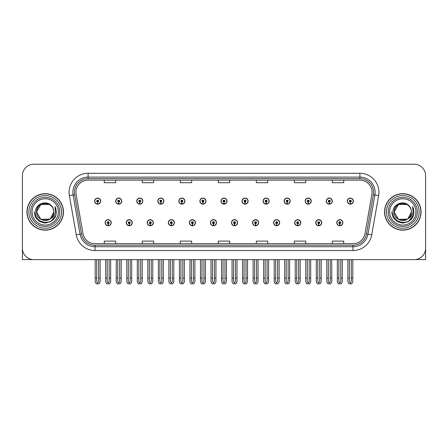 <?xml version="1.0" encoding="UTF-8"?>
<svg xmlns="http://www.w3.org/2000/svg" width="448" height="448" viewBox="0 0 448 448"><rect width="100%" height="100%" fill="white"/><g stroke="black" fill="none" stroke-linecap="round" stroke-linejoin="round"><path stroke-width="0.67" d="M273.599 222.706A3.041 3.041 0 0 0 276.64 225.747A3.041 3.041 0 0 0 279.681 222.706A3.041 3.041 0 0 0 276.64 219.666A3.041 3.041 0 0 0 273.599 222.706M231.487 222.706A3.041 3.041 0 0 0 234.528 225.747A3.041 3.041 0 0 0 237.569 222.706A3.041 3.041 0 0 0 234.528 219.666A3.041 3.041 0 0 0 231.487 222.706M294.661 222.706A3.041 3.041 0 0 0 297.702 225.747A3.041 3.041 0 0 0 300.742 222.706A3.041 3.041 0 0 0 297.702 219.666A3.041 3.041 0 0 0 294.661 222.706M315.717 222.706A3.041 3.041 0 0 0 318.758 225.747A3.041 3.041 0 0 0 321.798 222.706A3.041 3.041 0 0 0 318.758 219.666A3.041 3.041 0 0 0 315.717 222.706M210.431 222.706A3.041 3.041 0 0 0 213.472 225.747A3.041 3.041 0 0 0 216.513 222.706A3.041 3.041 0 0 0 213.472 219.666A3.041 3.041 0 0 0 210.431 222.706M189.375 222.706A3.041 3.041 0 0 0 192.416 225.747A3.041 3.041 0 0 0 195.457 222.706A3.041 3.041 0 0 0 192.416 219.666A3.041 3.041 0 0 0 189.375 222.706M168.319 222.706A3.041 3.041 0 0 0 171.36 225.747A3.041 3.041 0 0 0 174.401 222.706A3.041 3.041 0 0 0 171.36 219.666A3.041 3.041 0 0 0 168.319 222.706M147.258 222.706A3.041 3.041 0 0 0 150.298 225.747A3.041 3.041 0 0 0 153.339 222.706A3.041 3.041 0 0 0 150.298 219.666A3.041 3.041 0 0 0 147.258 222.706M126.202 222.706A3.041 3.041 0 0 0 129.242 225.747A3.041 3.041 0 0 0 132.283 222.706A3.041 3.041 0 0 0 129.242 219.666A3.041 3.041 0 0 0 126.202 222.706M105.146 222.706A3.041 3.041 0 0 0 108.186 225.747A3.041 3.041 0 0 0 111.227 222.706A3.041 3.041 0 0 0 108.186 219.666A3.041 3.041 0 0 0 105.146 222.706M252.543 222.706A3.041 3.041 0 0 0 255.584 225.747A3.041 3.041 0 0 0 258.625 222.706A3.041 3.041 0 0 0 255.584 219.666A3.041 3.041 0 0 0 252.543 222.706M263.071 201.118A3.041 3.041 0 0 0 266.112 204.159A3.041 3.041 0 0 0 269.153 201.118A3.041 3.041 0 0 0 266.112 198.078A3.041 3.041 0 0 0 263.071 201.118M284.133 201.118A3.041 3.041 0 0 0 287.174 204.159A3.041 3.041 0 0 0 290.214 201.118A3.041 3.041 0 0 0 287.174 198.078A3.041 3.041 0 0 0 284.133 201.118M305.189 201.118A3.041 3.041 0 0 0 308.23 204.159A3.041 3.041 0 0 0 311.27 201.118A3.041 3.041 0 0 0 308.23 198.078A3.041 3.041 0 0 0 305.189 201.118M220.959 201.118A3.041 3.041 0 0 0 224 204.159A3.041 3.041 0 0 0 227.041 201.118A3.041 3.041 0 0 0 224 198.078A3.041 3.041 0 0 0 220.959 201.118M326.245 201.118A3.041 3.041 0 0 0 329.286 204.159A3.041 3.041 0 0 0 332.326 201.118A3.041 3.041 0 0 0 329.286 198.078A3.041 3.041 0 0 0 326.245 201.118M199.903 201.118A3.041 3.041 0 0 0 202.944 204.159A3.041 3.041 0 0 0 205.985 201.118A3.041 3.041 0 0 0 202.944 198.078A3.041 3.041 0 0 0 199.903 201.118M178.847 201.118A3.041 3.041 0 0 0 181.888 204.159A3.041 3.041 0 0 0 184.929 201.118A3.041 3.041 0 0 0 181.888 198.078A3.041 3.041 0 0 0 178.847 201.118M157.786 201.118A3.041 3.041 0 0 0 160.826 204.159A3.041 3.041 0 0 0 163.867 201.118A3.041 3.041 0 0 0 160.826 198.078A3.041 3.041 0 0 0 157.786 201.118M136.73 201.118A3.041 3.041 0 0 0 139.77 204.159A3.041 3.041 0 0 0 142.811 201.118A3.041 3.041 0 0 0 139.77 198.078A3.041 3.041 0 0 0 136.73 201.118M115.674 201.118A3.041 3.041 0 0 0 118.714 204.159A3.041 3.041 0 0 0 121.755 201.118A3.041 3.041 0 0 0 118.714 198.078A3.041 3.041 0 0 0 115.674 201.118M94.618 201.118A3.041 3.041 0 0 0 97.658 204.159A3.041 3.041 0 0 0 100.699 201.118A3.041 3.041 0 0 0 97.658 198.078A3.041 3.041 0 0 0 94.618 201.118M242.015 201.118A3.041 3.041 0 0 0 245.056 204.159A3.041 3.041 0 0 0 248.097 201.118A3.041 3.041 0 0 0 245.056 198.078A3.041 3.041 0 0 0 242.015 201.118M336.773 222.706A3.041 3.041 0 0 0 339.814 225.747A3.041 3.041 0 0 0 342.854 222.706A3.041 3.041 0 0 0 339.814 219.666A3.041 3.041 0 0 0 336.773 222.706M347.301 201.118A3.041 3.041 0 0 0 350.342 204.159A3.041 3.041 0 0 0 353.382 201.118A3.041 3.041 0 0 0 350.342 198.078A3.041 3.041 0 0 0 347.301 201.118M414.96 259.588L425.6 259.616L425.6 175.616A11.402 11.402 0 0 0 414.198 164.214L33.802 164.214A11.402 11.402 0 0 0 22.4 175.616L22.4 259.616L45.203 259.616M26.958 211.915A18.245 18.245 0 0 0 45.203 230.16A18.245 18.245 0 0 0 63.448 211.915A18.245 18.245 0 0 0 45.203 193.67A18.245 18.245 0 0 0 26.958 211.915M384.552 211.915A18.245 18.245 0 0 0 402.797 230.16A18.245 18.245 0 0 0 421.042 211.915A18.245 18.245 0 0 0 402.797 193.67A18.245 18.245 0 0 0 384.552 211.915M75.919 192.298A12.163 12.163 0 0 1 88.082 180.135L359.918 180.135A12.163 12.163 0 0 1 371.896 194.415L364.98 233.638A12.163 12.163 0 0 1 353.002 243.69L94.998 243.69A12.163 12.163 0 0 1 83.02 233.638L76.104 194.415A12.163 12.163 0 0 1 75.919 192.298M74.396 192.298A13.681 13.681 0 0 0 74.603 194.678L81.519 233.901A13.681 13.681 0 0 0 94.998 245.207L353.002 245.207A13.681 13.681 0 0 0 366.481 233.901L373.397 194.678A13.681 13.681 0 0 0 359.918 178.618L88.082 178.618A13.681 13.681 0 0 0 74.396 192.298M69.362 195.602A19.006 19.006 0 0 1 88.082 173.298L359.918 173.298A19.006 19.006 0 0 1 378.638 195.602L371.722 234.825A19.006 19.006 0 0 1 353.002 250.533L94.998 250.533A19.006 19.006 0 0 1 76.278 234.825L69.362 195.602L73.108 194.942A15.204 15.204 0 0 1 88.082 177.094L359.918 177.094A15.204 15.204 0 0 1 374.892 194.942L367.976 234.164A15.204 15.204 0 0 1 353.002 246.73L94.998 246.73A15.204 15.204 0 0 1 80.024 234.164L73.108 194.942A15.204 15.204 0 0 1 72.878 192.298M414.198 164.214L33.802 164.214M22.4 175.616L22.4 248.214A11.402 11.402 0 0 0 33.802 259.616L414.198 259.616A11.402 11.402 0 0 0 425.6 248.214L425.6 175.616M218.299 180.135L218.299 182.711L229.701 182.711L229.701 180.135M180.292 180.135L180.292 182.711L191.694 182.711L191.694 180.135M142.279 180.135L142.279 182.711L153.681 182.711L153.681 180.135M104.272 180.135L104.272 182.711L115.674 182.711L115.674 180.135M256.306 180.135L256.306 182.711L267.708 182.711L267.708 180.135M294.319 180.135L294.319 182.711L305.721 182.711L305.721 180.135M332.326 180.135L332.326 182.711L343.728 182.711L343.728 180.135M229.701 243.69L229.701 241.114L218.299 241.114L218.299 243.69M191.694 243.69L191.694 241.114L180.292 241.114L180.292 243.69M153.681 243.69L153.681 241.114L142.279 241.114L142.279 243.69M115.674 243.69L115.674 241.114L104.272 241.114L104.272 243.69M267.708 243.69L267.708 241.114L256.306 241.114L256.306 243.69M305.721 243.69L305.721 241.114L294.319 241.114L294.319 243.69M343.728 243.69L343.728 241.114L332.326 241.114L332.326 243.69M340.766 259.616L340.766 281.613L339.814 282.974L338.862 281.613L338.862 278.085L337.344 278.085L337.344 281.887L338.442 283.786L341.186 283.786L342.283 281.887L342.283 259.616M339.774 223.658L339.69 225.557A2.85 2.85 0 0 1 336.963 222.706A2.85 2.85 0 0 1 339.814 219.856A2.85 2.85 0 0 1 342.664 222.706A2.85 2.85 0 0 1 339.937 225.557L339.853 223.658A0.952 0.952 0 0 0 340.766 222.706A0.952 0.952 0 0 0 339.814 221.76A0.952 0.952 0 0 0 338.862 222.706A0.952 0.952 0 0 0 339.774 223.658L339.797 223.087A0.381 0.381 0 0 1 339.433 222.706A0.381 0.381 0 0 1 339.814 222.326A0.381 0.381 0 0 1 340.194 222.706A0.381 0.381 0 0 1 339.83 223.087L339.853 223.658M337.344 259.616L337.344 278.085M338.862 259.616L338.862 278.085M340.766 278.085L342.283 278.085M351.294 259.616L351.294 281.613L350.342 282.974L349.39 281.613L349.39 278.085L347.872 278.085L347.872 281.887L348.97 283.786L351.714 283.786L352.811 281.887L352.811 259.616M350.302 202.07L350.218 203.969A2.85 2.85 0 0 1 347.491 201.118A2.85 2.85 0 0 1 350.342 198.268A2.85 2.85 0 0 1 353.192 201.118A2.85 2.85 0 0 1 350.465 203.969L350.381 202.07A0.952 0.952 0 0 0 351.294 201.118A0.952 0.952 0 0 0 350.342 200.166A0.952 0.952 0 0 0 349.39 201.118A0.952 0.952 0 0 0 350.302 202.07L350.325 201.499A0.381 0.381 0 0 1 349.961 201.118A0.381 0.381 0 0 1 350.342 200.738A0.381 0.381 0 0 1 350.722 201.118A0.381 0.381 0 0 1 350.358 201.499L350.381 202.07M347.872 259.616L347.872 278.085M349.39 259.616L349.39 278.085M351.294 278.085L352.811 278.085M319.704 259.616L319.704 281.613L318.758 282.974L317.806 281.613L317.806 278.085L316.288 278.085L316.288 281.887L317.386 283.786L320.13 283.786L321.227 281.887L321.227 259.616M318.713 223.658L318.634 225.557A2.85 2.85 0 0 1 315.907 222.706A2.85 2.85 0 0 1 318.758 219.856A2.85 2.85 0 0 1 321.608 222.706A2.85 2.85 0 0 1 318.881 225.557L318.797 223.658A0.952 0.952 0 0 0 319.704 222.706A0.952 0.952 0 0 0 318.758 221.76A0.952 0.952 0 0 0 317.806 222.706A0.952 0.952 0 0 0 318.713 223.658L318.741 223.087A0.381 0.381 0 0 1 318.377 222.706A0.381 0.381 0 0 1 318.758 222.326A0.381 0.381 0 0 1 319.138 222.706A0.381 0.381 0 0 1 318.774 223.087L318.797 223.658M316.288 259.616L316.288 278.085M317.806 259.616L317.806 278.085M319.704 278.085L321.227 278.085M298.648 259.616L298.648 281.613L297.702 282.974L296.75 281.613L296.75 278.085L295.226 278.085L295.226 281.887L296.324 283.786L299.074 283.786L300.171 281.887L300.171 259.616M297.657 223.658L297.573 225.557A2.85 2.85 0 0 1 294.851 222.706A2.85 2.85 0 0 1 297.702 219.856A2.85 2.85 0 0 1 300.552 222.706A2.85 2.85 0 0 1 297.825 225.557L297.741 223.658A0.952 0.952 0 0 0 298.648 222.706A0.952 0.952 0 0 0 297.702 221.76A0.952 0.952 0 0 0 296.75 222.706A0.952 0.952 0 0 0 297.657 223.658L297.685 223.087A0.381 0.381 0 0 1 297.321 222.706A0.381 0.381 0 0 1 297.702 222.326A0.381 0.381 0 0 1 298.082 222.706A0.381 0.381 0 0 1 297.718 223.087L297.741 223.658M295.226 259.616L295.226 278.085M296.75 259.616L296.75 278.085M298.648 278.085L300.171 278.085M277.592 259.616L277.592 281.613L276.64 282.974L275.694 281.613L275.694 278.085L274.17 278.085L274.17 281.887L275.268 283.786L278.018 283.786L279.115 281.887L279.115 259.616M276.601 223.658L276.517 225.557A2.85 2.85 0 0 1 273.79 222.706A2.85 2.85 0 0 1 276.64 219.856A2.85 2.85 0 0 1 279.496 222.706A2.85 2.85 0 0 1 276.769 225.557L276.685 223.658A0.952 0.952 0 0 0 277.592 222.706A0.952 0.952 0 0 0 276.64 221.76A0.952 0.952 0 0 0 275.694 222.706A0.952 0.952 0 0 0 276.601 223.658L276.623 223.087A0.381 0.381 0 0 1 276.265 222.706A0.381 0.381 0 0 1 276.64 222.326A0.381 0.381 0 0 1 277.021 222.706A0.381 0.381 0 0 1 276.657 223.087L276.685 223.658M274.17 259.616L274.17 278.085M275.694 259.616L275.694 278.085M277.592 278.085L279.115 278.085M330.238 259.616L330.238 281.613L329.286 282.974L328.334 281.613L328.334 278.085L326.816 278.085L326.816 281.887L327.914 283.786L330.658 283.786L331.755 281.887L331.755 259.616M329.246 202.07L329.162 203.969A2.85 2.85 0 0 1 326.435 201.118A2.85 2.85 0 0 1 329.286 198.268A2.85 2.85 0 0 1 332.136 201.118A2.85 2.85 0 0 1 329.409 203.969L329.325 202.07A0.952 0.952 0 0 0 330.238 201.118A0.952 0.952 0 0 0 329.286 200.166A0.952 0.952 0 0 0 328.334 201.118A0.952 0.952 0 0 0 329.246 202.07L329.269 201.499A0.381 0.381 0 0 1 328.905 201.118A0.381 0.381 0 0 1 329.286 200.738A0.381 0.381 0 0 1 329.666 201.118A0.381 0.381 0 0 1 329.302 201.499L329.325 202.07M326.816 259.616L326.816 278.085M328.334 259.616L328.334 278.085M330.238 278.085L331.755 278.085M309.176 259.616L309.176 281.613L308.23 282.974L307.278 281.613L307.278 278.085L305.76 278.085L305.76 281.887L306.852 283.786L309.602 283.786L310.699 281.887L310.699 259.616M308.185 202.07L308.106 203.969A2.85 2.85 0 0 1 305.379 201.118A2.85 2.85 0 0 1 308.23 198.268A2.85 2.85 0 0 1 311.08 201.118A2.85 2.85 0 0 1 308.353 203.969L308.269 202.07A0.952 0.952 0 0 0 309.176 201.118A0.952 0.952 0 0 0 308.23 200.166A0.952 0.952 0 0 0 307.278 201.118A0.952 0.952 0 0 0 308.185 202.07L308.213 201.499A0.381 0.381 0 0 1 307.849 201.118A0.381 0.381 0 0 1 308.23 200.738A0.381 0.381 0 0 1 308.61 201.118A0.381 0.381 0 0 1 308.246 201.499L308.269 202.07M305.76 259.616L305.76 278.085M307.278 259.616L307.278 278.085M309.176 278.085L310.699 278.085M288.12 259.616L288.12 281.613L287.174 282.974L286.222 281.613L286.222 278.085L284.698 278.085L284.698 281.887L285.796 283.786L288.546 283.786L289.643 281.887L289.643 259.616M287.129 202.07L287.045 203.969A2.85 2.85 0 0 1 284.318 201.118A2.85 2.85 0 0 1 287.174 198.268A2.85 2.85 0 0 1 290.024 201.118A2.85 2.85 0 0 1 287.297 203.969L287.213 202.07A0.952 0.952 0 0 0 288.12 201.118A0.952 0.952 0 0 0 287.174 200.166A0.952 0.952 0 0 0 286.222 201.118A0.952 0.952 0 0 0 287.129 202.07L287.157 201.499A0.381 0.381 0 0 1 286.793 201.118A0.381 0.381 0 0 1 287.174 200.738A0.381 0.381 0 0 1 287.549 201.118A0.381 0.381 0 0 1 287.19 201.499L287.213 202.07M284.698 259.616L284.698 278.085M286.222 259.616L286.222 278.085M288.12 278.085L289.643 278.085M267.064 259.616L267.064 281.613L266.112 282.974L265.166 281.613L265.166 278.085L263.642 278.085L263.642 281.887L264.74 283.786L267.49 283.786L268.587 281.887L268.587 259.616M266.073 202.07L265.989 203.969A2.85 2.85 0 0 1 263.262 201.118A2.85 2.85 0 0 1 266.112 198.268A2.85 2.85 0 0 1 268.962 201.118A2.85 2.85 0 0 1 266.241 203.969L266.157 202.07A0.952 0.952 0 0 0 267.064 201.118A0.952 0.952 0 0 0 266.112 200.166A0.952 0.952 0 0 0 265.166 201.118A0.952 0.952 0 0 0 266.073 202.07L266.095 201.499A0.381 0.381 0 0 1 265.731 201.118A0.381 0.381 0 0 1 266.112 200.738A0.381 0.381 0 0 1 266.493 201.118A0.381 0.381 0 0 1 266.129 201.499L266.157 202.07M263.642 259.616L263.642 278.085M265.166 259.616L265.166 278.085M267.064 278.085L268.587 278.085M58.358 211.915A13.154 13.154 0 0 1 45.203 225.064A13.154 13.154 0 0 1 32.054 211.915A13.154 13.154 0 0 1 45.203 198.761A13.154 13.154 0 0 1 58.358 211.915M49.896 219.111L40.908 219.352L36.613 211.915C36.086 200.827 54.326 200.827 53.799 211.915C54.326 222.998 36.086 222.998 36.613 211.915C36.249 218.725 45.158 223.104 50.327 218.814A8.59 8.59 0 0 0 52.17 206.875C47.751 199.349 35.202 203.409 35.392 211.915C34.395 223.698 52.892 226.346 55.922 215.191L56.409 211.915L55.048 206.556L55.507 211.915C54.919 215.074 53.194 217.375 50.327 218.814L49.504 219.352L40.908 219.352L36.613 211.915L40.908 204.473M27.149 211.915A18.054 18.054 0 0 1 45.203 193.861A18.054 18.054 0 0 1 63.258 211.915A18.054 18.054 0 0 1 45.203 229.97A18.054 18.054 0 0 1 27.149 211.915M53.799 211.915C54.326 222.998 36.086 222.998 36.613 211.915C36.086 200.827 54.326 200.827 53.799 211.915L50.249 218.87M43.478 203.498C39.234 204.663 36.943 207.469 36.613 211.915L40.908 204.473L49.504 204.473L52.17 206.875M55.048 206.556L56.062 209.126M55.927 215.174L50.809 221.614L45.203 223.121L39.603 221.614L35.504 217.515L33.998 211.915M415.946 211.915A13.154 13.154 0 0 1 402.797 225.064A13.154 13.154 0 0 1 389.642 211.915A13.154 13.154 0 0 1 402.797 198.761A13.154 13.154 0 0 1 415.946 211.915M407.484 219.111L398.496 219.352L394.201 211.915C393.674 200.827 411.914 200.827 411.387 211.915C411.914 222.998 393.674 222.998 394.201 211.915C393.674 200.827 411.914 200.827 411.387 211.915L407.91 218.82A8.59 8.59 0 0 0 409.758 206.875C405.339 199.349 392.79 203.409 392.98 211.915C391.983 223.698 410.48 226.346 413.51 215.191L414.002 211.915L412.636 206.556L413.095 211.915C412.507 215.074 410.782 217.375 407.915 218.814L407.092 219.352L398.496 219.352L394.201 211.915L398.496 204.473M384.742 211.915A18.054 18.054 0 0 1 402.797 193.861A18.054 18.054 0 0 1 420.851 211.915A18.054 18.054 0 0 1 402.797 229.97A18.054 18.054 0 0 1 384.742 211.915M411.387 211.915C411.914 222.998 393.674 222.998 394.201 211.915L398.496 204.473L407.092 204.473L409.758 206.875M407.915 218.814C402.746 223.104 393.837 218.725 394.201 211.915C394.531 207.469 396.822 204.663 401.072 203.498M412.636 206.556L413.65 209.126L412.658 206.595M413.515 215.174L408.397 221.614L402.797 223.121L397.191 221.614L393.092 217.515L391.591 211.915L393.092 217.515L397.191 221.614L402.797 223.121L408.397 221.614L412.496 217.515L414.002 211.915M256.536 259.616L256.536 281.613L255.584 282.974L254.638 281.613L254.638 278.085L253.114 278.085L253.114 281.887L254.212 283.786L256.962 283.786L258.054 281.887L258.054 259.616M255.545 223.658L255.461 225.557A2.85 2.85 0 0 1 252.734 222.706A2.85 2.85 0 0 1 255.584 219.856A2.85 2.85 0 0 1 258.434 222.706A2.85 2.85 0 0 1 255.707 225.557L255.629 223.658A0.952 0.952 0 0 0 256.536 222.706A0.952 0.952 0 0 0 255.584 221.76A0.952 0.952 0 0 0 254.638 222.706A0.952 0.952 0 0 0 255.545 223.658L255.567 223.087A0.381 0.381 0 0 1 255.203 222.706A0.381 0.381 0 0 1 255.584 222.326A0.381 0.381 0 0 1 255.965 222.706A0.381 0.381 0 0 1 255.601 223.087L255.629 223.658M253.114 259.616L253.114 278.085M254.638 259.616L254.638 278.085M256.536 278.085L258.054 278.085M235.48 259.616L235.48 281.613L234.528 282.974L233.576 281.613L233.576 278.085L232.058 278.085L232.058 281.887L233.156 283.786L235.9 283.786L236.998 281.887L236.998 259.616M234.489 223.658L234.405 225.557A2.85 2.85 0 0 1 231.678 222.706A2.85 2.85 0 0 1 234.528 219.856A2.85 2.85 0 0 1 237.378 222.706A2.85 2.85 0 0 1 234.651 225.557L234.567 223.658A0.952 0.952 0 0 0 235.48 222.706A0.952 0.952 0 0 0 234.528 221.76A0.952 0.952 0 0 0 233.576 222.706A0.952 0.952 0 0 0 234.489 223.658L234.511 223.087A0.381 0.381 0 0 1 234.147 222.706A0.381 0.381 0 0 1 234.528 222.326A0.381 0.381 0 0 1 234.909 222.706A0.381 0.381 0 0 1 234.545 223.087L234.567 223.658M232.058 259.616L232.058 278.085M233.576 259.616L233.576 278.085M235.48 278.085L236.998 278.085M214.424 259.616L214.424 281.613L213.472 282.974L212.52 281.613L212.52 278.085L211.002 278.085L211.002 281.887L212.1 283.786L214.844 283.786L215.942 281.887L215.942 259.616M213.433 223.658L213.349 225.557A2.85 2.85 0 0 1 210.622 222.706A2.85 2.85 0 0 1 213.472 219.856A2.85 2.85 0 0 1 216.322 222.706A2.85 2.85 0 0 1 213.595 225.557L213.511 223.658A0.952 0.952 0 0 0 214.424 222.706A0.952 0.952 0 0 0 213.472 221.76A0.952 0.952 0 0 0 212.52 222.706A0.952 0.952 0 0 0 213.433 223.658L213.455 223.087A0.381 0.381 0 0 1 213.091 222.706A0.381 0.381 0 0 1 213.472 222.326A0.381 0.381 0 0 1 213.853 222.706A0.381 0.381 0 0 1 213.489 223.087L213.511 223.658M211.002 259.616L211.002 278.085M212.52 259.616L212.52 278.085M214.424 278.085L215.942 278.085M246.008 259.616L246.008 281.613L245.056 282.974L244.104 281.613L244.104 278.085L242.586 278.085L242.586 281.887L243.684 283.786L246.428 283.786L247.526 281.887L247.526 259.616M245.017 202.07L244.933 203.969A2.85 2.85 0 0 1 242.206 201.118A2.85 2.85 0 0 1 245.056 198.268A2.85 2.85 0 0 1 247.906 201.118A2.85 2.85 0 0 1 245.179 203.969L245.101 202.07A0.952 0.952 0 0 0 246.008 201.118A0.952 0.952 0 0 0 245.056 200.166A0.952 0.952 0 0 0 244.104 201.118A0.952 0.952 0 0 0 245.017 202.07L245.039 201.499A0.381 0.381 0 0 1 244.675 201.118A0.381 0.381 0 0 1 245.056 200.738A0.381 0.381 0 0 1 245.437 201.118A0.381 0.381 0 0 1 245.073 201.499L245.101 202.07M242.586 259.616L242.586 278.085M244.104 259.616L244.104 278.085M246.008 278.085L247.526 278.085M224.952 259.616L224.952 281.613L224 282.974L223.048 281.613L223.048 278.085L221.53 278.085L221.53 281.887L222.628 283.786L225.372 283.786L226.47 281.887L226.47 259.616M223.961 202.07L223.877 203.969A2.85 2.85 0 0 1 221.15 201.118A2.85 2.85 0 0 1 224 198.268A2.85 2.85 0 0 1 226.85 201.118A2.85 2.85 0 0 1 224.123 203.969L224.039 202.07A0.952 0.952 0 0 0 224.952 201.118A0.952 0.952 0 0 0 224 200.166A0.952 0.952 0 0 0 223.048 201.118A0.952 0.952 0 0 0 223.961 202.07L223.983 201.499A0.381 0.381 0 0 1 223.619 201.118A0.381 0.381 0 0 1 224 200.738A0.381 0.381 0 0 1 224.381 201.118A0.381 0.381 0 0 1 224.017 201.499L224.039 202.07M221.53 259.616L221.53 278.085M223.048 259.616L223.048 278.085M224.952 278.085L226.47 278.085M203.896 259.616L203.896 281.613L202.944 282.974L201.992 281.613L201.992 278.085L200.474 278.085L200.474 281.887L201.572 283.786L204.316 283.786L205.414 281.887L205.414 259.616M202.899 202.07L202.821 203.969A2.85 2.85 0 0 1 200.094 201.118A2.85 2.85 0 0 1 202.944 198.268A2.85 2.85 0 0 1 205.794 201.118A2.85 2.85 0 0 1 203.067 203.969L202.983 202.07A0.952 0.952 0 0 0 203.896 201.118A0.952 0.952 0 0 0 202.944 200.166A0.952 0.952 0 0 0 201.992 201.118A0.952 0.952 0 0 0 202.899 202.07L202.927 201.499A0.381 0.381 0 0 1 202.563 201.118A0.381 0.381 0 0 1 202.944 200.738A0.381 0.381 0 0 1 203.325 201.118A0.381 0.381 0 0 1 202.961 201.499L202.983 202.07M200.474 259.616L200.474 278.085M201.992 259.616L201.992 278.085M203.896 278.085L205.414 278.085M193.362 259.616L193.362 281.613L192.416 282.974L191.464 281.613L191.464 278.085L189.946 278.085L189.946 281.887L191.038 283.786L193.788 283.786L194.886 281.887L194.886 259.616M192.371 223.658L192.293 225.557A2.85 2.85 0 0 1 189.566 222.706A2.85 2.85 0 0 1 192.416 219.856A2.85 2.85 0 0 1 195.266 222.706A2.85 2.85 0 0 1 192.539 225.557L192.455 223.658A0.952 0.952 0 0 0 193.362 222.706A0.952 0.952 0 0 0 192.416 221.76A0.952 0.952 0 0 0 191.464 222.706A0.952 0.952 0 0 0 192.371 223.658L192.399 223.087A0.381 0.381 0 0 1 192.035 222.706A0.381 0.381 0 0 1 192.416 222.326A0.381 0.381 0 0 1 192.797 222.706A0.381 0.381 0 0 1 192.433 223.087L192.455 223.658M189.946 259.616L189.946 278.085M191.464 259.616L191.464 278.085M193.362 278.085L194.886 278.085M172.306 259.616L172.306 281.613L171.36 282.974L170.408 281.613L170.408 278.085L168.885 278.085L168.885 281.887L169.982 283.786L172.732 283.786L173.83 281.887L173.83 259.616M171.315 223.658L171.231 225.557A2.85 2.85 0 0 1 168.504 222.706A2.85 2.85 0 0 1 171.36 219.856A2.85 2.85 0 0 1 174.21 222.706A2.85 2.85 0 0 1 171.483 225.557L171.399 223.658A0.952 0.952 0 0 0 172.306 222.706A0.952 0.952 0 0 0 171.36 221.76A0.952 0.952 0 0 0 170.408 222.706A0.952 0.952 0 0 0 171.315 223.658L171.343 223.087A0.381 0.381 0 0 1 170.979 222.706A0.381 0.381 0 0 1 171.36 222.326A0.381 0.381 0 0 1 171.735 222.706A0.381 0.381 0 0 1 171.377 223.087L171.399 223.658M168.885 259.616L168.885 278.085M170.408 259.616L170.408 278.085M172.306 278.085L173.83 278.085M151.25 259.616L151.25 281.613L150.298 282.974L149.352 281.613L149.352 278.085L147.829 278.085L147.829 281.887L148.926 283.786L151.676 283.786L152.774 281.887L152.774 259.616M150.259 223.658L150.175 225.557A2.85 2.85 0 0 1 147.448 222.706A2.85 2.85 0 0 1 150.298 219.856A2.85 2.85 0 0 1 153.149 222.706A2.85 2.85 0 0 1 150.427 225.557L150.343 223.658A0.952 0.952 0 0 0 151.25 222.706A0.952 0.952 0 0 0 150.298 221.76A0.952 0.952 0 0 0 149.352 222.706A0.952 0.952 0 0 0 150.259 223.658L150.282 223.087A0.381 0.381 0 0 1 149.918 222.706A0.381 0.381 0 0 1 150.298 222.326A0.381 0.381 0 0 1 150.679 222.706A0.381 0.381 0 0 1 150.315 223.087L150.343 223.658M147.829 259.616L147.829 278.085M149.352 259.616L149.352 278.085M151.25 278.085L152.774 278.085M130.194 259.616L130.194 281.613L129.242 282.974L128.296 281.613L128.296 278.085L126.773 278.085L126.773 281.887L127.87 283.786L130.614 283.786L131.712 281.887L131.712 259.616M129.203 223.658L129.119 225.557A2.85 2.85 0 0 1 126.392 222.706A2.85 2.85 0 0 1 129.242 219.856A2.85 2.85 0 0 1 132.093 222.706A2.85 2.85 0 0 1 129.366 225.557L129.287 223.658A0.952 0.952 0 0 0 130.194 222.706A0.952 0.952 0 0 0 129.242 221.76A0.952 0.952 0 0 0 128.296 222.706A0.952 0.952 0 0 0 129.203 223.658L129.226 223.087A0.381 0.381 0 0 1 128.862 222.706A0.381 0.381 0 0 1 129.242 222.326A0.381 0.381 0 0 1 129.623 222.706A0.381 0.381 0 0 1 129.259 223.087L129.287 223.658M126.773 259.616L126.773 278.085M128.296 259.616L128.296 278.085M130.194 278.085L131.712 278.085M109.138 259.616L109.138 281.613L108.186 282.974L107.234 281.613L107.234 278.085L105.717 278.085L105.717 281.887L106.814 283.786L109.558 283.786L110.656 281.887L110.656 259.616M108.147 223.658L108.063 225.557A2.85 2.85 0 0 1 105.336 222.706A2.85 2.85 0 0 1 108.186 219.856A2.85 2.85 0 0 1 111.037 222.706A2.85 2.85 0 0 1 108.31 225.557L108.226 223.658A0.952 0.952 0 0 0 109.138 222.706A0.952 0.952 0 0 0 108.186 221.76A0.952 0.952 0 0 0 107.234 222.706A0.952 0.952 0 0 0 108.147 223.658L108.17 223.087A0.381 0.381 0 0 1 107.806 222.706A0.381 0.381 0 0 1 108.186 222.326A0.381 0.381 0 0 1 108.567 222.706A0.381 0.381 0 0 1 108.203 223.087L108.226 223.658M105.717 259.616L105.717 278.085M107.234 259.616L107.234 278.085M109.138 278.085L110.656 278.085M182.834 259.616L182.834 281.613L181.888 282.974L180.936 281.613L180.936 278.085L179.413 278.085L179.413 281.887L180.51 283.786L183.26 283.786L184.358 281.887L184.358 259.616M181.843 202.07L181.759 203.969A2.85 2.85 0 0 1 179.038 201.118A2.85 2.85 0 0 1 181.888 198.268A2.85 2.85 0 0 1 184.738 201.118A2.85 2.85 0 0 1 182.011 203.969L181.927 202.07A0.952 0.952 0 0 0 182.834 201.118A0.952 0.952 0 0 0 181.888 200.166A0.952 0.952 0 0 0 180.936 201.118A0.952 0.952 0 0 0 181.843 202.07L181.871 201.499A0.381 0.381 0 0 1 181.507 201.118A0.381 0.381 0 0 1 181.888 200.738A0.381 0.381 0 0 1 182.269 201.118A0.381 0.381 0 0 1 181.905 201.499L181.927 202.07M179.413 259.616L179.413 278.085M180.936 259.616L180.936 278.085M182.834 278.085L184.358 278.085M161.778 259.616L161.778 281.613L160.826 282.974L159.88 281.613L159.88 278.085L158.357 278.085L158.357 281.887L159.454 283.786L162.204 283.786L163.302 281.887L163.302 259.616M160.787 202.07L160.703 203.969A2.85 2.85 0 0 1 157.976 201.118A2.85 2.85 0 0 1 160.826 198.268A2.85 2.85 0 0 1 163.682 201.118A2.85 2.85 0 0 1 160.955 203.969L160.871 202.07A0.952 0.952 0 0 0 161.778 201.118A0.952 0.952 0 0 0 160.826 200.166A0.952 0.952 0 0 0 159.88 201.118A0.952 0.952 0 0 0 160.787 202.07L160.81 201.499A0.381 0.381 0 0 1 160.451 201.118A0.381 0.381 0 0 1 160.826 200.738A0.381 0.381 0 0 1 161.207 201.118A0.381 0.381 0 0 1 160.843 201.499L160.871 202.07M158.357 259.616L158.357 278.085M159.88 259.616L159.88 278.085M161.778 278.085L163.302 278.085M140.722 259.616L140.722 281.613L139.77 282.974L138.824 281.613L138.824 278.085L137.301 278.085L137.301 281.887L138.398 283.786L141.148 283.786L142.24 281.887L142.24 259.616M139.731 202.07L139.647 203.969A2.85 2.85 0 0 1 136.92 201.118A2.85 2.85 0 0 1 139.77 198.268A2.85 2.85 0 0 1 142.621 201.118A2.85 2.85 0 0 1 139.894 203.969L139.815 202.07A0.952 0.952 0 0 0 140.722 201.118A0.952 0.952 0 0 0 139.77 200.166A0.952 0.952 0 0 0 138.824 201.118A0.952 0.952 0 0 0 139.731 202.07L139.754 201.499A0.381 0.381 0 0 1 139.39 201.118A0.381 0.381 0 0 1 139.77 200.738A0.381 0.381 0 0 1 140.151 201.118A0.381 0.381 0 0 1 139.787 201.499L139.815 202.07M137.301 259.616L137.301 278.085M138.824 259.616L138.824 278.085M140.722 278.085L142.24 278.085M119.666 259.616L119.666 281.613L118.714 282.974L117.762 281.613L117.762 278.085L116.245 278.085L116.245 281.887L117.342 283.786L120.086 283.786L121.184 281.887L121.184 259.616M118.675 202.07L118.591 203.969A2.85 2.85 0 0 1 115.864 201.118A2.85 2.85 0 0 1 118.714 198.268A2.85 2.85 0 0 1 121.565 201.118A2.85 2.85 0 0 1 118.838 203.969L118.754 202.07A0.952 0.952 0 0 0 119.666 201.118A0.952 0.952 0 0 0 118.714 200.166A0.952 0.952 0 0 0 117.762 201.118A0.952 0.952 0 0 0 118.675 202.07L118.698 201.499A0.381 0.381 0 0 1 118.334 201.118A0.381 0.381 0 0 1 118.714 200.738A0.381 0.381 0 0 1 119.095 201.118A0.381 0.381 0 0 1 118.731 201.499L118.754 202.07M116.245 259.616L116.245 278.085M117.762 259.616L117.762 278.085M119.666 278.085L121.184 278.085M98.61 259.616L98.61 281.613L97.658 282.974L96.706 281.613L96.706 278.085L95.189 278.085L95.189 281.887L96.286 283.786L99.03 283.786L100.128 281.887L100.128 259.616M97.619 202.07L97.535 203.969A2.85 2.85 0 0 1 94.808 201.118A2.85 2.85 0 0 1 97.658 198.268A2.85 2.85 0 0 1 100.509 201.118A2.85 2.85 0 0 1 97.782 203.969L97.698 202.07A0.952 0.952 0 0 0 98.61 201.118A0.952 0.952 0 0 0 97.658 200.166A0.952 0.952 0 0 0 96.706 201.118A0.952 0.952 0 0 0 97.619 202.07L97.642 201.499A0.381 0.381 0 0 1 97.278 201.118A0.381 0.381 0 0 1 97.658 200.738A0.381 0.381 0 0 1 98.039 201.118A0.381 0.381 0 0 1 97.675 201.499L97.698 202.07M95.189 259.616L95.189 278.085M96.706 259.616L96.706 278.085M98.61 278.085L100.128 278.085M359.918 173.298L359.918 178.618M73.108 194.942L74.603 194.678M94.998 250.533L94.998 245.207M353.002 245.207L353.002 250.533M366.481 233.901L371.722 234.825M76.278 234.825L81.519 233.901M373.397 194.678L378.638 195.602M88.082 173.298L88.082 178.618M339.69 225.557A2.85 2.85 0 0 1 336.963 222.706M350.218 203.969A2.85 2.85 0 0 1 347.491 201.118M318.634 225.557A2.85 2.85 0 0 1 315.907 222.706M297.573 225.557A2.85 2.85 0 0 1 294.851 222.706M276.517 225.557A2.85 2.85 0 0 1 273.79 222.706M329.162 203.969A2.85 2.85 0 0 1 326.435 201.118M308.106 203.969A2.85 2.85 0 0 1 305.379 201.118M287.045 203.969A2.85 2.85 0 0 1 284.318 201.118M265.989 203.969A2.85 2.85 0 0 1 263.262 201.118M59.769 211.915A14.566 14.566 0 0 1 45.203 226.475A14.566 14.566 0 0 1 30.643 211.915A14.566 14.566 0 0 1 45.203 197.35A14.566 14.566 0 0 1 59.769 211.915M28.862 211.915A16.346 16.346 0 0 1 45.203 195.569A16.346 16.346 0 0 1 61.55 211.915A16.346 16.346 0 0 1 45.203 228.256A16.346 16.346 0 0 1 28.862 211.915M417.357 211.915A14.566 14.566 0 0 1 402.797 226.475A14.566 14.566 0 0 1 388.231 211.915A14.566 14.566 0 0 1 402.797 197.35A14.566 14.566 0 0 1 417.357 211.915M386.45 211.915A16.346 16.346 0 0 1 402.797 195.569A16.346 16.346 0 0 1 419.138 211.915A16.346 16.346 0 0 1 402.797 228.256A16.346 16.346 0 0 1 386.45 211.915M255.461 225.557A2.85 2.85 0 0 1 252.734 222.706M234.405 225.557A2.85 2.85 0 0 1 231.678 222.706M213.349 225.557A2.85 2.85 0 0 1 210.622 222.706M244.933 203.969A2.85 2.85 0 0 1 242.206 201.118M223.877 203.969A2.85 2.85 0 0 1 221.15 201.118M202.821 203.969A2.85 2.85 0 0 1 200.094 201.118M192.293 225.557A2.85 2.85 0 0 1 189.566 222.706M171.231 225.557A2.85 2.85 0 0 1 168.504 222.706M150.175 225.557A2.85 2.85 0 0 1 147.448 222.706M129.119 225.557A2.85 2.85 0 0 1 126.392 222.706M108.063 225.557A2.85 2.85 0 0 1 105.336 222.706M181.759 203.969A2.85 2.85 0 0 1 179.038 201.118M160.703 203.969A2.85 2.85 0 0 1 157.976 201.118M139.647 203.969A2.85 2.85 0 0 1 136.92 201.118M118.591 203.969A2.85 2.85 0 0 1 115.864 201.118M97.535 203.969A2.85 2.85 0 0 1 94.808 201.118"/></g></svg>
